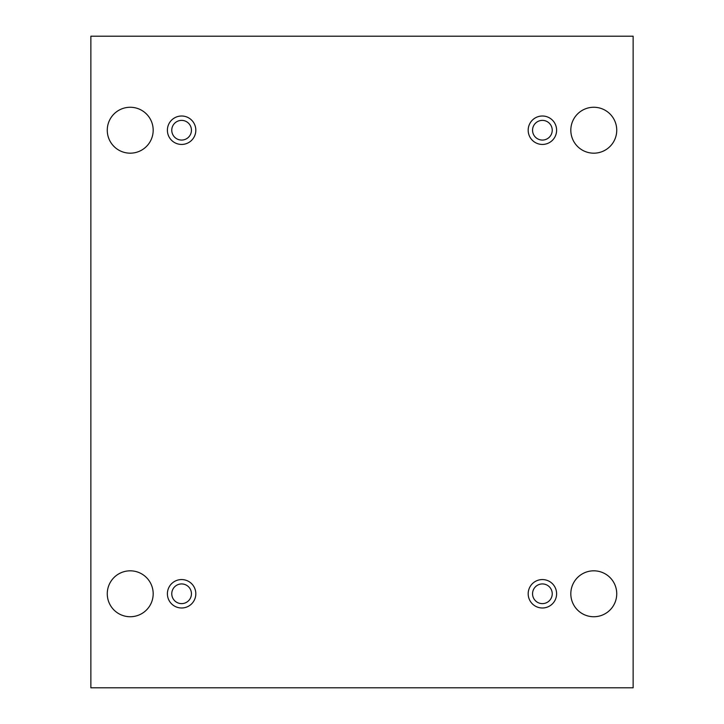 <?xml version="1.0" encoding="UTF-8"?>
<svg xmlns="http://www.w3.org/2000/svg" width="724" height="724" viewBox="0 0 724 724"><rect width="100%" height="100%" fill="white"/><g stroke="black" fill="none" stroke-linecap="round" stroke-linejoin="round"><path stroke-width="1.09" d="M633.138 36.2L90.862 36.2L90.862 687.8L633.138 687.8L633.138 36.2M616.739 593.78A22.96 22.96 0 0 0 582.295 573.897A22.96 22.96 0 0 0 582.295 613.662A22.96 22.96 0 0 0 616.739 593.78M153.18 593.78A22.96 22.96 0 0 0 118.745 573.897A22.96 22.96 0 0 0 118.745 613.662A22.96 22.96 0 0 0 153.18 593.78M616.739 130.22A22.96 22.96 0 0 0 582.295 110.338A22.96 22.96 0 0 0 582.295 150.103A22.96 22.96 0 0 0 616.739 130.22M153.18 130.22A22.96 22.96 0 0 0 118.745 110.338A22.96 22.96 0 0 0 118.745 150.103A22.96 22.96 0 0 0 153.18 130.22M181.606 144.438A14.208 14.208 0 0 1 169.298 123.116A14.208 14.208 0 0 1 193.914 123.116A14.208 14.208 0 0 1 181.606 144.438M542.394 144.438A14.208 14.208 0 0 1 530.086 123.116A14.208 14.208 0 0 1 554.702 123.116A14.208 14.208 0 0 1 542.394 144.438M542.394 607.988A14.208 14.208 0 0 1 530.086 586.675A14.208 14.208 0 0 1 554.702 586.675A14.208 14.208 0 0 1 542.394 607.988M181.606 607.988A14.208 14.208 0 0 1 169.298 586.675A14.208 14.208 0 0 1 193.914 586.675A14.208 14.208 0 0 1 181.606 607.988M191.444 593.78A9.837 9.837 0 0 1 181.606 603.617A9.837 9.837 0 0 1 171.769 593.78A9.837 9.837 0 0 1 181.606 583.933A9.837 9.837 0 0 1 191.444 593.78M552.231 593.78A9.837 9.837 0 0 1 542.394 603.617A9.837 9.837 0 0 1 532.556 593.78A9.837 9.837 0 0 1 542.394 583.933A9.837 9.837 0 0 1 552.231 593.78M552.231 130.22A9.837 9.837 0 0 1 542.394 140.067A9.837 9.837 0 0 1 532.556 130.22A9.837 9.837 0 0 1 542.394 120.383A9.837 9.837 0 0 1 552.231 130.22M191.444 130.22A9.837 9.837 0 0 1 181.606 140.067A9.837 9.837 0 0 1 171.769 130.22A9.837 9.837 0 0 1 181.606 120.383A9.837 9.837 0 0 1 191.444 130.22"/></g></svg>

